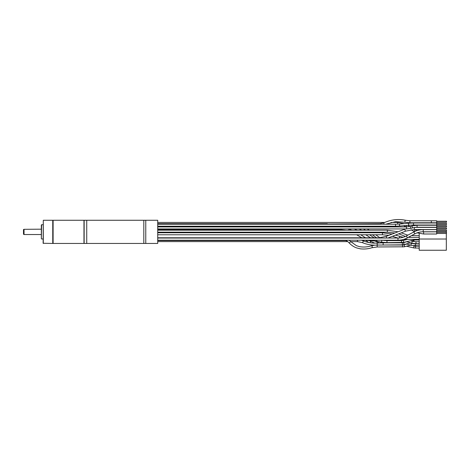 <?xml version="1.0" encoding="UTF-8"?>
<svg xmlns="http://www.w3.org/2000/svg" width="470" height="470" viewBox="0 0 470 470"><rect width="100%" height="100%" fill="white"/><g stroke="black" fill="none" stroke-linecap="round" stroke-linejoin="round"><path stroke-width="0.7" d="M84.148 243.448L84.148 220.266L86.733 220.266L86.733 243.448L86.733 220.266L143.808 220.266L143.808 243.448L143.808 220.266L145.77 220.266L145.77 243.448L145.77 220.266L157.72 220.266L157.72 243.448L84.148 243.448M43.299 243.448L43.299 220.266L52.752 220.266L52.752 243.448L43.123 243.272L43.299 220.266M52.928 226.146L52.928 243.272L52.928 226.146M41.337 228.332L41.337 238.725L41.337 224.989L41.337 238.402L41.337 234.53L24.035 234.53L24.035 229.313L23.5 229.536L23.5 234.225L24.035 234.53M41.337 229.184L24.035 229.313M53.11 243.448L53.11 220.266L83.965 220.266L83.965 243.448L52.752 243.448M414.334 227.468L414.334 229.548L436.689 229.548L436.689 227.386L414.851 227.386M436.689 227.932L446.5 227.932L446.5 229.002L436.689 229.002M414.734 233.849L414.816 233.872C417.419 232.486 420.221 231.792 423.229 231.775L436.689 231.775L436.689 229.618L423.229 229.618L423.229 231.698M436.689 230.165L446.5 230.165L446.5 231.234L436.689 231.234M436.689 234.007L436.689 231.845L423.635 231.845L423.635 233.995L436.689 234.007M436.689 232.392L446.5 232.392L446.5 233.461L436.689 233.461M446.324 231.234L446.324 232.392M446.324 239.018L446.324 250.257L419.211 250.257L419.211 239.018L446.324 239.018L446.324 233.461M419.211 233.49L419.211 239.018M436.689 231.293L446.324 231.293M374.878 245.129L371.218 245.839A0.999 0.693 73.8 0 1 371.218 245.839C367.481 247.055 363.604 247.332 359.585 246.674L356.419 245.687L350.479 241.404A0.999 0.382 137.4 0 1 350.232 242.115A0.999 0.382 137.4 0 1 349.339 242.779A0.999 0.382 137.4 0 1 349.01 242.755L349.01 242.755C347.412 241.175 346.079 240.44 345.015 240.546L157.72 240.546M362.646 240.681A0.999 0.588 112.8 0 1 362.887 240.699A0.999 0.588 112.8 0 1 363.104 241.656A0.999 0.588 112.8 0 1 362.352 242.555A0.999 0.588 112.8 0 1 362.112 242.538L357.476 241.615L357.476 240.205M376.447 243.096A0.999 0.658 86.9 0 1 376.523 243.09A0.999 0.658 86.9 0 1 377.234 243.995A0.999 0.658 86.9 0 1 376.705 245.07A0.999 0.658 86.9 0 1 376.629 245.082C371.77 245.375 366.935 244.523 362.112 242.538M375.019 240.94L375.583 241.357A0.999 0.364 -53.5 0 0 376.059 241.21A0.999 0.364 -53.5 0 0 376.135 241.145M354.304 228.931L354.732 229.096A0.999 0.582 -66.8 0 0 355.25 228.972A0.999 0.582 -66.8 0 0 355.296 228.931M374.819 243.131L370.454 241.292A0.999 0.352 126.8 0 1 370.389 241.897A0.999 0.352 126.8 0 1 369.767 242.708M348.64 228.931A0.999 0.593 110.9 0 1 348.599 230.188M371.218 245.839A0.999 0.693 73.8 0 1 372.164 246.597A0.999 0.693 73.8 0 1 371.788 247.755A0.999 0.693 73.8 0 1 371.776 247.761C368.104 248.936 364.262 249.288 360.243 248.818L356.595 247.901C353.834 246.926 351.307 245.211 349.01 242.755M436.689 227.239L436.689 225.242L417.072 225.242L417.072 227.239L436.689 227.239M436.689 226.775L446.5 226.775L446.5 225.706L436.689 225.706M436.689 224.008L436.689 223.009L413.5 223.009L413.5 225.007L436.689 225.007L436.689 224.008M436.689 224.542L446.5 224.542L446.5 223.473L436.689 223.473M431.337 222.78L436.689 222.78L436.689 220.783L409.934 220.777L409.934 222.774L431.337 222.774L431.337 220.783M436.689 222.316L446.5 222.316L446.5 221.247L436.689 221.247M43.123 224.725L41.607 224.725L41.337 238.725M386.922 238.049A1.081 0.4 68.8 0 1 386.387 236.621A1.081 0.4 68.8 0 1 386.534 236.246L378.003 238.049M386.534 236.246L405.028 229.066A1.081 0.4 68.8 0 0 404.882 229.448A1.081 0.4 68.8 0 0 405.216 230.582A1.081 0.4 68.8 0 0 405.81 231.081L387.862 238.049M407.308 237.832L414.816 233.872L413.8 231.969C416.72 230.417 419.863 229.63 423.229 229.618M157.72 240.205L397.967 240.205C401.327 240.194 404.47 239.406 407.39 237.855L406.374 235.952L413.8 231.969M397.967 240.129L397.967 238.049C400.969 238.032 403.771 237.338 406.374 235.952M414.434 231.645L414.176 231.487L415.251 229.642M406.18 226.934L406.703 225.412M397.596 224.172L397.596 222.451M382.433 232.873L382.433 234.771L157.72 234.771M392.949 236.069L393.026 236.369M399.805 236.657L399.177 238.008M404.846 238.995L404.846 239.353L403.848 239.33M419.211 243.742L415.968 243.742L415.968 241.745L419.211 241.745M415.968 243.742L412.096 243.243A0.999 0.352 -74.7 0 1 411.926 242.79A0.999 0.352 -74.7 0 1 412.166 241.768A0.999 0.352 -74.7 0 1 412.619 241.316L415.968 241.745M404.124 240.211A0.999 0.352 -74.7 0 1 404.476 239.353M413.7 239.353A0.999 0.317 -103 0 1 413.718 239.624A0.999 0.317 -103 0 1 413.559 240.088L403.513 242.403A0.999 0.317 -103 0 0 403.671 241.944A0.999 0.317 -103 0 0 403.46 240.922A0.999 0.317 -103 0 0 403.066 240.458L407.837 239.353M413.559 240.088L416.097 239.806L416.097 239.353M401.48 242.632L401.48 240.628L386.974 240.628L386.974 242.632L403.513 242.403M402.502 240.558L402.502 239.688M390.67 240.628L390.67 240.205M384.184 240.523L384.184 240.205M378.867 237.761A0.999 0.341 -52.6 0 0 379.02 237.291A0.999 0.341 -52.6 0 0 378.961 237.138L379.825 237.714M363.275 226.934A0.999 0.493 -59.4 0 0 363.292 226.757A0.999 0.493 -59.4 0 0 363.14 226.399L364.033 226.934M386.974 242.632L380.912 242.103A0.999 0.64 -78.6 0 0 381.763 240.951A0.999 0.64 -78.6 0 0 381.452 240.205M380.912 242.103L376.1 241.139A0.999 0.64 -78.6 0 0 376.934 240.205M361.959 240.346L366.917 240.205M345.015 240.205L345.015 240.505M383.12 244.794L383.12 242.814L376.523 243.09C371.976 243.366 367.428 242.567 362.887 240.699L361.512 240.205M376.629 245.082L402.408 244.811L402.408 242.814L383.12 242.837M410.51 242.808L403.801 244.635A0.999 0.364 -105.2 0 0 403.977 244.165A0.999 0.364 -105.2 0 0 403.736 243.149A0.999 0.364 -105.2 0 0 403.278 242.708L402.408 242.814M413.283 241.474A0.999 0.364 -105.2 0 0 412.807 240.258M413.929 241.592L413.929 240.006M419.211 245.939L411.227 245.363A0.999 0.37 -73.8 0 1 411.05 244.917A0.999 0.37 -73.8 0 1 411.303 243.895A0.999 0.37 -73.8 0 1 411.779 243.448L410.034 242.937M415.398 245.939L415.398 243.942L411.779 243.448M380.841 242.855L380.841 242.091M406.756 244.071L403.765 244.864A0.999 0.358 75.1 0 1 404.218 245.311A0.999 0.358 75.1 0 1 404.453 246.327A0.999 0.358 75.1 0 1 404.276 246.797L377.187 246.967L371.776 247.761M403.765 244.864L402.602 245.011L402.602 247.008M377.187 245.052L377.187 246.967M419.211 248.131L413.894 247.949A0.999 0.311 -76.6 0 1 413.741 247.502A0.999 0.311 -76.6 0 1 413.953 246.48A0.999 0.311 -76.6 0 1 414.358 246.004L413.706 245.845M415.509 248.131L415.509 246.133L414.358 246.004M350.461 226.934L350.461 226.352L354.621 226.934M341.173 228.931L341.173 229.689L157.72 229.689M157.72 232.186L387.362 232.186L387.362 230.188L157.72 230.188M410.005 237.356L410.005 236.451M405.451 236.41L398.707 233.837M157.72 228.931L406.527 228.931L406.527 226.934L410.704 226.364A0.999 0.429 -106.4 0 0 410.486 226.887A0.999 0.429 -106.4 0 0 410.751 227.88A0.999 0.429 -106.4 0 0 411.268 228.285L412.889 227.803A0.999 0.429 -106.4 0 1 412.378 227.404A0.999 0.429 -106.4 0 1 412.108 226.405A0.999 0.429 -106.4 0 1 412.331 225.888L410.704 226.364M413.5 225.007L409.135 225.195A0.999 0.493 -95.2 0 1 408.542 224.061A0.999 0.493 -95.2 0 1 408.953 223.203L413.5 223.009M409.135 225.195L400.064 226.017A0.999 0.493 -95.2 0 1 399.477 224.889A0.999 0.493 -95.2 0 1 399.888 224.031L408.953 223.203M157.72 226.211L395.517 226.211L395.517 224.214L399.888 224.031M385.647 224.214L395.487 221.681L405.269 222.251A0.999 0.523 -78.1 0 1 404.923 221.54A0.999 0.523 -78.1 0 1 405.68 220.295L409.934 220.777M384.207 224.214A0.999 0.411 -114.2 0 1 383.82 223.121A0.999 0.411 -114.2 0 1 383.966 222.768L383.966 222.768C391.193 219.572 398.431 218.744 405.68 220.295M379.919 224.214L379.919 223.679L383.966 222.768M379.919 223.679L327.349 223.949M53.11 220.266L52.752 220.266M43.123 238.989L41.607 238.989M378.003 237.779L157.72 237.779M414.334 229.548L405.81 231.081M405.387 228.931L405.028 229.066M157.72 238.049L397.967 238.049M415.11 229.548L417.143 230.559M422.336 231.798L423.635 231.845M417.096 232.85L423.635 234.007M414.182 231.499L411.115 229.754M409.905 226.575L407.713 225.324M391.017 222.439L397.596 222.439L404.241 223.632M403.601 225.694L405.98 226.816M157.72 222.439L384.719 222.439M157.72 232.773L382.433 232.773L392.092 234.089M397.896 238.049L392.432 236.269M388.79 235.37L382.433 234.771M395.382 235.129L403.184 237.274M419.211 239.353L404.846 239.353M419.211 237.356L408.318 237.356M412.096 243.243L406.497 241.715M412.619 241.316L410.61 240.763M406.538 239.653L405.446 239.353M419.211 239.806L416.097 239.806M401.48 240.628L403.066 240.458M367.258 228.931L369.203 230.188M372.158 232.186L373.004 232.773M375.8 234.771L378.961 237.138M363.48 228.931L365.513 230.188M368.598 232.186L369.479 232.773M372.375 234.771L376.499 237.779M362.811 226.211L363.14 226.399M356.554 226.211L359.509 226.934M381.305 240.147L386.974 240.628M366.917 240.346L376.1 241.139M157.72 241.615L347.771 241.615M350.679 241.615L357.476 241.615M406.709 241.774L403.278 242.708M419.211 240L413.964 240M402.408 244.811L403.801 244.635M419.211 243.942L415.398 243.942M411.227 245.363L406.333 243.948M410.492 243.072L410.991 242.943M402.602 245.011L377.856 245.011M404.276 246.797L410.469 245.146M406.509 244.136L406.045 244.024M419.211 246.133L415.509 246.133M413.894 247.949L406.532 246.198M375.583 241.357L379.249 242.925M354.732 229.096L357.171 230.188M361.177 232.186L362.276 232.773M365.76 234.771L370.507 237.779M359.18 228.931L361.671 230.188M365.302 232.186L366.312 232.773M369.555 234.771L374.038 237.779M157.72 226.352L350.461 226.352M370.454 241.292L369.238 240.393M365.495 237.779L360.707 234.771M357.135 232.773L356.002 232.186M351.801 230.188L348.758 228.931M346.073 230.188L341.173 229.689M368.768 242.52L365.719 240.346M361.812 237.779L356.636 234.771M352.664 232.773L351.378 232.186M350.479 241.404L349.21 240.205M387.362 230.2L398.031 231.786M407.866 235.153L401.221 232.862M419.211 235.611L411.567 235.611M387.362 232.174L394.9 233.003M157.72 226.934L406.527 226.934M412.331 225.888L417.072 225.242M412.889 227.803L417.072 227.239M406.527 228.931L411.268 228.285M395.517 226.211L400.064 226.017M157.72 224.214L395.517 224.214M405.269 222.251L409.934 222.774M157.72 223.679L327.349 223.679"/></g></svg>
